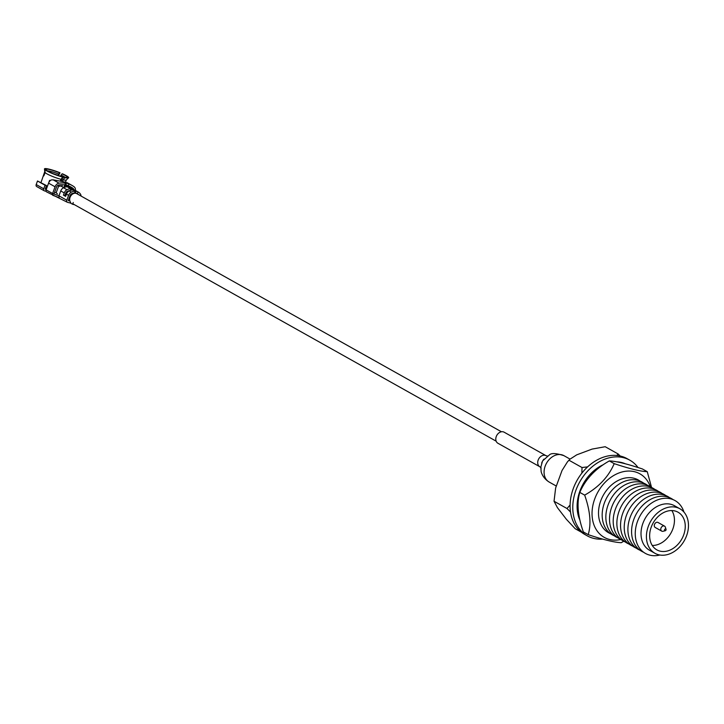 <?xml version="1.0" encoding="UTF-8"?>
<svg xmlns="http://www.w3.org/2000/svg" width="724" height="724" viewBox="0 0 724 724"><rect width="100%" height="100%" fill="white"/><g stroke="black" fill="none" stroke-linecap="round" stroke-linejoin="round"><path stroke-width="1.09" d="M58.391 186.702A4.29 3.267 -60.7 0 1 61.621 186.403L63.757 187.607M57.422 193.896A4.29 3.267 -60.7 0 1 56.255 192.539M48.562 183.145L55.051 186.783A4.769 3.629 -60.7 0 1 59.069 183.163L53.114 179.823L51.295 179.941A4.769 3.629 119.3 0 0 48.562 183.145L46.101 189.869A1.91 1.448 119.3 0 0 46.598 191.887L67.287 202.231A1.91 1.448 -60.7 0 0 67.576 202.349L70.436 203.046L70.671 202.394A5.394 4.1 -60.7 0 1 70.065 197.353A5.394 4.1 -60.7 0 1 76.744 193.634L501.424 431.766M44.463 168.982A12.878 1.738 -159.9 0 1 49.277 169.208A12.878 1.738 -159.9 0 1 60.02 172.764L59.576 172.764C51.531 169.733 46.87 168.602 45.603 169.371L44.463 168.982L44.834 172.104A11.448 1.548 -159.9 0 1 44.834 172.059A11.448 1.548 -159.9 0 1 44.843 172.031A11.448 1.548 -159.9 0 1 44.852 172.013M53.277 173.697A9.539 1.285 -159.9 0 1 57.848 175.335L59.576 172.764M60.409 180.792L60.952 179.308A11.448 1.548 -159.9 0 1 47.006 173.878A11.448 1.548 -159.9 0 1 45.16 172.629L43.675 175.977A11.448 1.548 -159.9 0 1 43.567 175.805L44.834 172.104M56.318 192.693A11.448 1.548 -159.9 0 1 56.21 192.656L59.024 184.937M46.345 189.208A11.448 1.548 -159.9 0 1 45.331 188.774M65.567 182.023L66.337 179.914A11.448 1.548 -159.9 0 1 66.337 179.923A11.448 1.548 -159.9 0 1 63.097 179.833L62.581 181.262M46.671 188.321L49.594 180.339A11.448 1.548 20.1 0 0 50.291 180.629M62.373 177.38A9.539 1.285 -159.9 0 1 62.789 177.606A9.539 1.285 -159.9 0 1 62.879 177.661M64.644 182.222L68.916 184.032L68.264 185.815A30.652 23.304 -60.7 0 1 71.061 187.073A30.652 23.304 -60.7 0 1 73.106 188.412A2.86 2.172 -60.7 0 1 73.812 189.57M65.531 184.629L68.264 185.815M68.852 186.032L73.106 188.412M67.658 183.009L64.717 182.032M75.377 190.584A4.769 3.629 -60.7 0 0 74.165 186.828A32.553 24.761 119.3 0 0 71.993 185.407A32.553 24.761 119.3 0 0 68.916 184.032M55.051 186.783L52.59 193.507L54.019 193.86L56.481 187.127A2.86 2.172 -60.7 0 1 58.888 184.955A30.652 23.304 -60.7 0 1 64.689 184.937L65.721 182.828L64.002 181.86L53.114 179.823M65.721 182.828L65.341 183.163A32.553 24.761 119.3 0 0 59.069 183.163M63.441 195.136L65.603 196.349L66.418 194.132L68.581 195.344L66.789 200.222L58.952 195.833L60.744 190.946L64.255 192.919L63.441 195.136L65.739 195.969M68.581 195.344A4.769 3.629 -60.7 0 1 71.305 192.141A9.539 7.258 -60.7 0 1 75.142 191.245L74.481 193.046A7.629 5.801 119.3 0 0 71.649 193.77A2.86 2.172 119.3 0 0 70.011 195.688L68.219 200.575L69.884 200.973M75.441 190.955L72.979 190.032A9.539 7.258 119.3 0 0 69.151 190.928A4.769 3.629 119.3 0 0 66.418 194.132M64.255 192.919A4.769 3.629 -60.7 0 1 66.988 189.715A9.539 7.258 -60.7 0 1 70.816 188.819L67.305 186.855A9.539 7.258 119.3 0 0 63.477 187.742A4.769 3.629 119.3 0 0 60.744 190.946M69.775 190.638A7.629 5.801 119.3 0 0 67.323 191.344A2.86 2.172 119.3 0 0 65.685 193.263L64.87 195.48M70.219 190.466L71.124 188.53M78.391 192.141L76.228 190.928A9.539 7.258 119.3 0 0 75.848 190.729L75.513 192.901L77.35 193.742L78.011 191.941A9.539 7.258 -60.7 0 1 78.391 192.141A9.539 7.258 -60.7 0 1 80.617 194.403A4.769 3.629 -60.7 0 1 81.088 196.068M76.156 191.127L78.011 191.941M69.875 187.833L73.685 189.516A9.539 7.258 -60.7 0 1 74.065 189.715A9.539 7.258 -60.7 0 1 75.323 190.674M74.065 189.715L70.554 187.742A9.539 7.258 119.3 0 0 70.174 187.552L70.174 187.552M78.5 194.62A7.629 5.801 119.3 0 0 77.35 193.742M70.436 203.046L72.599 204.258L73.251 202.476M72.599 204.258L74.454 204.702M67.287 202.231A1.91 1.448 -60.7 0 1 66.789 200.222M52.734 195.317L52.59 193.507L58.952 195.833L59.106 197.643M44.318 174.927L43.856 174.765M58.454 175.606L60.02 172.764M66.337 179.923L68.454 177.914A12.878 1.738 20.1 0 1 64.889 177.624L64.201 177.235C69.061 177.995 68.346 176.855 62.056 173.814L60.327 176.385M68.454 177.914A12.878 1.738 20.1 0 0 62.499 173.814L62.056 173.814M61.368 180.964L62.726 177.869L63.974 177.154L66.137 177.434L65.35 177.95M64.889 177.624L63.097 179.833M65.431 184.901L68.201 186.656A17.168 2.317 -159.9 0 1 65.721 185.606L65.133 185.425A13.828 1.864 -159.9 0 1 64.653 185.362L63.857 187.561M69.957 187.462L67.07 185.362M64.653 185.362L64.816 185.525A19.077 2.579 20.1 0 0 67.649 186.72L69.694 187.398M64.816 185.525L64.11 187.453M62.436 184.756L61.793 186.502M54.553 192.385L56.201 192.665L59.033 184.937M49.594 180.339L50.218 180.683M46.608 170.312L44.788 169.507A12.878 1.738 20.1 0 0 62.744 177.108L61.866 176.647C54.952 174.593 49.866 172.475 46.617 170.312M45.16 172.629L44.788 169.507M36.2 184.548L37.503 181L45.069 185.235L43.766 188.792L36.2 184.548A1.91 1.448 119.3 0 0 36.698 186.557A1.91 1.448 119.3 0 0 36.978 186.674M36.698 186.557L44.264 190.801A1.91 1.448 -60.7 0 0 44.544 190.91L45.621 191.172L46.273 189.398L45.196 189.136L46.499 185.588L45.069 185.235M46.499 185.588L37.503 181M44.264 190.801A1.91 1.448 -60.7 0 1 43.766 188.792M62.744 177.108L60.952 179.308M45.621 191.172L46.101 191.317M581.354 532.176L575.173 528.71L566.394 519.307L557.408 507.624L554.041 501.252L555.643 487.958L562.023 470.519L567.435 461.876L569.906 459.233L576.72 454.844L592.087 449.088L605.183 446.717L618.151 453.984L616.785 455.468M570.087 505.026L567.01 508.519L554.041 501.252M570.503 512.022L567.01 508.519M620.224 456.02L618.151 453.984M581.87 473.125L582.015 467.523L587.598 466.88M569.037 460.256L582.015 467.523M643.726 483.161A30.29 23.032 119.3 0 0 604.404 502.918A30.29 23.032 119.3 0 0 614.224 535.778M647.401 485.225A30.29 23.032 119.3 0 0 608.079 504.972A30.29 23.032 119.3 0 0 617.898 537.841M651.075 487.279A30.29 23.032 119.3 0 0 611.753 507.035A30.29 23.032 119.3 0 0 621.572 539.896M654.749 489.343A30.29 23.032 119.3 0 0 615.427 509.099A30.29 23.032 119.3 0 0 625.246 541.959M658.424 491.406A30.29 23.032 119.3 0 0 619.101 511.153A30.29 23.032 119.3 0 0 628.921 544.023M662.098 493.46A30.29 23.032 119.3 0 0 622.785 513.216A30.29 23.032 119.3 0 0 632.595 546.077M665.772 495.524A30.29 23.032 119.3 0 0 626.459 515.28A30.29 23.032 119.3 0 0 636.269 548.14M669.447 497.587A30.29 23.032 119.3 0 0 630.133 517.334A30.29 23.032 119.3 0 0 639.944 550.204M673.121 499.651A30.29 23.032 119.3 0 0 633.808 519.398A30.29 23.032 119.3 0 0 643.618 552.258M683.954 512.076A30.29 23.032 119.3 0 0 661.609 498.709A30.29 23.032 119.3 0 0 637.482 521.461A30.29 23.032 119.3 0 0 659.872 555.018M679.927 508.791L674.524 505.759A25.521 19.403 119.3 0 0 642.894 523.361A25.521 19.403 119.3 0 0 649.564 550.276L654.967 553.299A25.521 19.403 119.3 0 0 686.596 535.697A25.521 19.403 119.3 0 0 679.927 508.791A25.521 19.403 119.3 0 0 648.297 526.384A25.521 19.403 119.3 0 0 654.967 553.299M651.238 527.099A21.611 16.426 119.3 0 0 656.885 549.887A21.611 16.426 119.3 0 0 683.664 534.982A21.611 16.426 119.3 0 0 678.017 512.194A21.611 16.426 119.3 0 0 651.238 527.099M652.261 545.471A21.611 16.426 119.3 0 0 672.858 528.927A21.611 16.426 119.3 0 0 671.836 510.556M658.406 522.764A2.86 2.172 119.3 0 0 658.044 522.484A2.86 2.172 119.3 0 0 657.618 522.321A2.86 2.172 119.3 0 0 654.605 524.185A2.86 2.172 119.3 0 0 655.238 527.479L661.727 531.117A2.86 2.172 119.3 0 0 662.152 531.28A2.86 2.172 119.3 0 0 663.103 531.271L665.284 530.71A0.95 0.724 119.3 0 0 665.609 528.945A0.95 0.724 119.3 0 0 664.967 530.719A0.95 0.724 119.3 0 0 665.284 530.71M666.035 529.362L665.374 527.217A2.86 2.172 119.3 0 0 664.523 526.122A2.86 2.172 119.3 0 0 664.098 525.959A2.86 2.172 119.3 0 0 661.093 527.823A2.86 2.172 119.3 0 0 661.727 531.117M640.052 481.098A30.29 23.032 119.3 0 0 600.73 500.854A30.29 23.032 119.3 0 0 610.549 533.715M541.661 463.125A10.661 8.109 -60.7 0 1 542.448 461.351A10.661 8.109 -60.7 0 1 542.792 460.736A10.661 8.109 -60.7 0 1 543.896 459.143M497.913 443.251A6.344 4.824 -60.7 0 1 495.931 437.685A6.344 4.824 -60.7 0 1 500.184 432.156A6.344 4.824 -60.7 0 1 504.112 432.183L546.041 455.695A6.344 4.824 -60.7 0 0 542.104 455.668A6.344 4.824 -60.7 0 0 537.851 461.188A6.344 4.824 -60.7 0 0 539.832 466.754L497.913 443.251M620.73 539.525A36.426 27.702 -60.7 0 1 594.721 498.945A36.426 27.702 -60.7 0 1 623.283 471.677A36.426 27.702 -60.7 0 1 650.315 486.763M623.708 541.235L621.273 542.692C614.604 542.457 603.581 539.778 588.205 534.656C591.399 524.04 590.214 510.863 584.666 495.126C598.784 487.171 608.631 476.673 614.196 463.641C629.563 468.763 640.586 471.442 647.256 471.677L651.573 487.496M647.256 471.677L642.396 468.953C627.011 463.831 615.988 461.152 609.327 460.917C595.219 468.871 585.372 479.369 579.806 492.401C576.612 503.017 577.797 516.194 583.345 531.923L588.205 534.656M614.196 463.641L609.327 460.917M584.666 495.126L579.806 492.401M590.531 473.93L591.209 474.799M592.838 473.134L593.961 470.691M584.521 481.659L585.345 482.202M584.214 482.157L585.019 482.691M580.123 490.492L580.621 490.61M582.241 487.406L582.358 485.46M638.034 467.532A43.404 33.005 119.3 0 0 629.78 460.156A43.404 33.005 119.3 0 0 623.328 457.631A43.404 33.005 119.3 0 0 577.698 485.922A43.404 33.005 119.3 0 0 587.318 535.878A43.404 33.005 119.3 0 0 593.771 538.403A43.404 33.005 119.3 0 0 602.54 539.09M629.78 460.156L627.074 458.645A43.404 33.005 119.3 0 0 620.622 456.111A43.404 33.005 119.3 0 0 575.001 484.401A43.404 33.005 119.3 0 0 584.621 534.357L587.318 535.878M625.21 463.74A38.155 29.014 119.3 0 0 621.545 462.509A38.155 29.014 119.3 0 0 616.975 461.858M603.282 464.699A38.155 29.014 119.3 0 0 579.834 519.986M577.2 509.044L578.114 508.701M578.024 504.375L577.309 502.248M577.299 510.194L578.395 511.895M577.625 499.822L578.349 499.768M579.128 495.144L578.974 493.886M58.463 173.977A9.855 1.33 20.1 0 0 50.544 171.371A9.855 1.33 20.1 0 0 47.44 170.9M66.436 183L65.784 184.774M52.59 193.507L46.101 189.869M69.151 190.928L71.305 192.141M66.988 189.715L63.477 187.742M71.839 188.702L71.305 190.159M73.468 190.104L73.685 189.516M52.861 195.344L59.006 197.589M60.943 175.018A9.855 1.33 -159.9 0 1 65.088 177.353M45.929 169.896C49.114 172.176 54.481 174.448 62.056 176.719M542.448 461.351L540.828 467.143L541.127 471.206C540.946 471.116 542.113 477.686 549.136 482.03A15.114 11.493 -60.7 0 1 544.421 468.763A15.114 11.493 -60.7 0 1 554.548 455.595A15.114 11.493 -60.7 0 1 563.924 455.658C556.104 453.17 551.272 452.925 549.416 454.907L542.792 460.736M73.586 193.118L74.047 193.38M72.78 203.761L496.157 441.169M44.951 171.036L41.006 182.511M67.251 182.747L71.993 185.407M65.422 184.919L66.074 183.145M75.712 191.19L75.061 192.964M71.386 188.765L70.834 190.267M569.906 459.233L567.435 461.876M658.044 522.484L664.523 526.122M556.34 486.066L549.136 482.03M570.041 459.097L563.924 455.658M541.154 468.012L539.832 466.754M547.796 456.165L546.041 455.695"/></g></svg>
